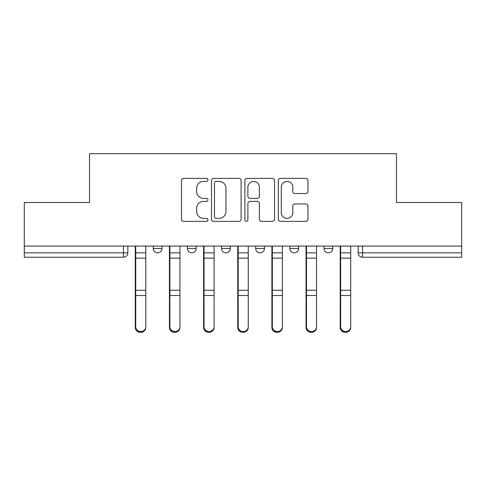 <?xml version="1.0" encoding="UTF-8"?>
<svg xmlns="http://www.w3.org/2000/svg" width="486" height="486" viewBox="0 0 486 486"><rect width="100%" height="100%" fill="white"/><g stroke="black" fill="none" stroke-linecap="round" stroke-linejoin="round"><path stroke-width="0.73" d="M207.972 179.887A1.507 1.507 0 0 0 206.471 178.386L183.641 178.386A2.151 2.151 0 0 0 181.491 180.531L181.491 219.21A2.151 2.151 0 0 0 183.641 221.361L206.471 221.361A1.507 1.507 0 0 0 207.972 219.854A1.507 1.507 0 0 0 206.471 218.354L203.513 218.354A6.877 6.877 0 0 1 196.642 211.477L196.642 208.251A6.877 6.877 0 0 1 203.513 201.38L206.471 201.38A1.507 1.507 0 0 0 207.972 199.874A1.507 1.507 0 0 0 206.471 198.367L203.513 198.367A6.877 6.877 0 0 1 196.642 191.49L196.642 188.27A6.877 6.877 0 0 1 203.513 181.393L206.471 181.393A1.507 1.507 0 0 0 207.972 179.887M289.85 248.474L289.85 246.068L289.85 248.474A4.38 4.38 0 0 0 294.224 252.854A4.38 4.38 0 0 1 289.85 248.474L298.604 248.474A4.38 4.38 0 0 1 294.224 252.854M221.543 246.068L221.543 248.474L230.303 248.474A4.38 4.38 0 0 1 225.923 252.854A4.38 4.38 0 0 1 221.543 248.474L221.543 246.068M187.396 248.474L187.396 246.068L187.396 248.474A4.38 4.38 0 0 0 191.776 252.854A4.38 4.38 0 0 1 187.396 248.474L196.15 248.474A4.38 4.38 0 0 1 191.776 252.854A4.38 4.38 0 0 0 196.15 248.474A4.38 4.38 0 0 1 191.776 252.854M153.242 248.474L153.242 246.068L153.242 248.474A4.38 4.38 0 0 0 157.622 252.854A4.38 4.38 0 0 1 153.242 248.474L162.002 248.474A4.38 4.38 0 0 1 157.622 252.854A4.38 4.38 0 0 0 162.002 248.474A4.38 4.38 0 0 1 157.622 252.854M305.797 193.531A2.151 2.151 0 0 0 307.948 191.387L307.948 180.531A2.151 2.151 0 0 0 305.797 178.386L280.446 178.386A2.151 2.151 0 0 0 278.296 180.531L278.296 219.21A2.151 2.151 0 0 0 280.446 221.361L305.797 221.361A2.151 2.151 0 0 0 307.948 219.21L307.948 206.107A2.151 2.151 0 0 0 305.797 203.956L294.947 203.956A2.151 2.151 0 0 0 292.797 206.107L292.797 212.607A5.747 5.747 0 0 1 287.05 218.354A5.747 5.747 0 0 1 281.303 212.607L281.303 187.14A5.747 5.747 0 0 1 287.05 181.393A5.747 5.747 0 0 1 292.797 187.14L292.797 191.387A2.151 2.151 0 0 0 294.947 193.531L305.797 193.531M24.3 246.068L24.3 202.498L89.539 202.498L89.539 153.679L396.461 153.679L396.461 202.498L461.7 202.498L461.7 246.068L24.3 246.068L24.3 252.854L127.848 252.854L127.848 246.068M241.117 180.531A2.151 2.151 0 0 0 238.972 178.386L213.615 178.386A2.151 2.151 0 0 0 211.465 180.531L211.465 219.21A2.151 2.151 0 0 0 213.615 221.361L238.972 221.361A2.151 2.151 0 0 0 241.117 219.21L241.117 180.531M247.028 178.386L272.385 178.386A2.151 2.151 0 0 1 274.535 180.531L274.535 219.21A2.151 2.151 0 0 1 272.385 221.361L261.535 221.361A2.151 2.151 0 0 1 259.384 219.21L259.384 203.525A2.151 2.151 0 0 0 257.234 201.38L250.035 201.38A2.151 2.151 0 0 0 247.89 203.525L247.89 219.854A1.507 1.507 0 0 1 246.384 221.361A1.507 1.507 0 0 1 244.883 219.854L244.883 180.531A2.151 2.151 0 0 1 247.028 178.386M358.152 246.068L358.152 252.854L461.7 252.854L461.7 257.228L362.532 257.228A4.38 4.38 0 0 1 358.152 252.854L358.152 246.068M461.7 246.068L461.7 252.854M127.848 252.854A4.38 4.38 0 0 1 123.468 257.228A4.38 4.38 0 0 0 127.848 252.854A4.38 4.38 0 0 1 123.468 257.228L24.3 257.228L24.3 252.854M332.758 246.068L332.758 248.474A4.38 4.38 0 0 1 328.378 252.854A4.38 4.38 0 0 1 323.998 248.474L332.758 248.474A4.38 4.38 0 0 1 328.378 252.854A4.38 4.38 0 0 0 332.758 248.474M323.998 246.068L323.998 248.474M298.604 246.068L298.604 248.474M264.457 246.068L264.457 248.474A4.38 4.38 0 0 1 260.077 252.854A4.38 4.38 0 0 1 255.697 248.474L264.457 248.474A4.38 4.38 0 0 1 260.077 252.854A4.38 4.38 0 0 0 264.457 248.474L264.457 246.068M255.697 246.068L255.697 248.474M230.303 246.068L230.303 248.474L230.303 246.068M196.15 246.068L196.15 248.474L196.15 246.068M162.002 246.068L162.002 248.474L162.002 246.068M215.978 181.393A1.507 1.507 0 0 0 214.472 182.9L214.472 216.847A1.507 1.507 0 0 0 215.978 218.354L219.095 218.354A6.877 6.877 0 0 0 225.972 211.477L225.972 188.27A6.877 6.877 0 0 0 219.095 181.393L215.978 181.393M259.384 187.25A5.747 5.747 0 0 0 253.637 181.503A5.747 5.747 0 0 0 247.89 187.25L247.89 196.223A2.151 2.151 0 0 0 250.035 198.367L257.234 198.367A2.151 2.151 0 0 0 259.384 196.223L259.384 187.25M135.29 246.068L135.29 327.467A5.036 4.854 180 0 0 140.545 332.315M145.8 326.707L145.8 327.467A5.036 4.854 180 0 1 140.764 332.321A5.036 4.854 180 0 1 135.728 327.467L135.728 326.707A5.036 4.854 0 0 0 140.764 331.561A5.036 4.854 0 0 0 145.8 326.707L145.8 295.518L135.728 295.518L135.728 326.707M135.728 246.068L135.728 295.518M145.8 246.068L145.8 295.518M169.444 246.068L169.444 327.467A5.036 4.854 180 0 0 174.699 332.315M203.598 246.068L203.598 327.467A5.036 4.854 180 0 0 208.846 332.315M179.954 326.707L179.954 327.467A5.036 4.854 180 0 1 174.917 332.321A5.036 4.854 180 0 1 169.881 327.467L169.881 326.707A5.036 4.854 0 0 0 174.917 331.561A5.036 4.854 0 0 0 179.954 326.707L179.954 295.518L169.881 295.518L169.881 326.707M169.881 246.068L169.881 295.518M179.954 246.068L179.954 295.518M214.101 326.707L214.101 327.467A5.036 4.854 180 0 1 209.065 332.321A5.036 4.854 180 0 1 204.035 327.467L204.035 326.707A5.036 4.854 0 0 0 209.065 331.561A5.036 4.854 0 0 0 214.101 326.707L214.101 295.518L204.035 295.518L204.035 326.707M204.035 246.068L204.035 295.518M214.101 246.068L214.101 295.518M237.745 246.068L237.745 327.467A5.036 4.854 180 0 0 243 332.315M271.899 246.068L271.899 327.467A5.036 4.854 180 0 0 277.154 332.315M306.046 246.068L306.046 327.467A5.036 4.854 180 0 0 311.301 332.315M248.255 326.707L248.255 327.467A5.036 4.854 180 0 1 243.219 332.321A5.036 4.854 180 0 1 238.183 327.467L238.183 326.707A5.036 4.854 0 0 0 243.219 331.561A5.036 4.854 0 0 0 248.255 326.707L248.255 295.518L238.183 295.518L238.183 326.707M238.183 246.068L238.183 295.518M248.255 246.068L248.255 295.518M282.402 326.707L282.402 327.467A5.036 4.854 180 0 1 277.372 332.321A5.036 4.854 180 0 1 272.336 327.467L272.336 326.707A5.036 4.854 0 0 0 277.372 331.561A5.036 4.854 0 0 0 282.402 326.707L282.402 295.518L272.336 295.518L272.336 326.707M272.336 246.068L272.336 295.518M282.402 246.068L282.402 295.518M316.556 326.707L316.556 327.467A5.036 4.854 180 0 1 311.52 332.321A5.036 4.854 180 0 1 306.484 327.467L306.484 326.707A5.036 4.854 0 0 0 311.52 331.561A5.036 4.854 0 0 0 316.556 326.707L316.556 295.518L306.484 295.518L306.484 326.707M306.484 246.068L306.484 295.518M316.556 246.068L316.556 295.518M340.2 246.068L340.2 327.467A5.036 4.854 180 0 0 345.455 332.315M350.71 326.707L350.71 327.467A5.036 4.854 180 0 1 345.674 332.321A5.036 4.854 180 0 1 340.637 327.467L340.637 326.707A5.036 4.854 0 0 0 345.674 331.561A5.036 4.854 0 0 0 350.71 326.707L350.71 295.518L340.637 295.518L340.637 326.707M340.637 246.068L340.637 295.518M350.71 246.068L350.71 295.518M123.468 246.068L123.468 257.228M362.532 246.068L362.532 257.228M135.29 252.854L145.8 252.854M135.29 296.278L135.728 296.278M135.29 289.158L135.728 289.158M135.29 257.045L135.728 257.045M145.8 290.245L135.728 290.245M145.8 258.139L135.728 258.139M169.444 252.854L179.954 252.854M169.444 296.278L169.881 296.278M169.444 289.158L169.881 289.158M169.444 257.045L169.881 257.045M203.598 252.854L214.101 252.854M203.598 296.278L204.035 296.278M203.598 289.158L204.035 289.158M203.598 257.045L204.035 257.045M179.954 290.245L169.881 290.245M179.954 258.139L169.881 258.139M214.101 290.245L204.035 290.245M214.101 258.139L204.035 258.139M237.745 252.854L248.255 252.854M237.745 296.278L238.183 296.278M237.745 289.158L238.183 289.158M237.745 257.045L238.183 257.045M271.899 252.854L282.402 252.854M271.899 296.278L272.336 296.278M271.899 289.158L272.336 289.158M271.899 257.045L272.336 257.045M306.046 252.854L316.556 252.854M306.046 296.278L306.484 296.278M306.046 289.158L306.484 289.158M306.046 257.045L306.484 257.045M248.255 290.245L238.183 290.245M248.255 258.139L238.183 258.139M282.402 290.245L272.336 290.245M282.402 258.139L272.336 258.139M316.556 290.245L306.484 290.245M316.556 258.139L306.484 258.139M340.2 252.854L350.71 252.854M340.2 296.278L340.637 296.278M340.2 289.158L340.637 289.158M340.2 257.045L340.637 257.045M350.71 290.245L340.637 290.245M350.71 258.139L340.637 258.139"/></g></svg>
